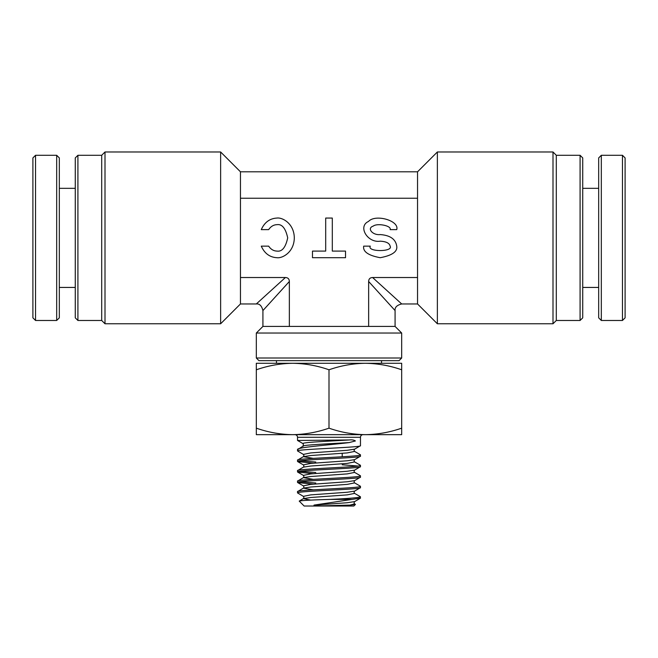 <?xml version="1.0" encoding="UTF-8"?>
<svg xmlns="http://www.w3.org/2000/svg" width="658" height="658" viewBox="0 0 658 658"><rect width="100%" height="100%" fill="white"/><g stroke="black" fill="none" stroke-linecap="round" stroke-linejoin="round"><path stroke-width="0.99" d="M401.684 358.01L399.044 360.65L258.956 360.65L256.316 358.01L401.684 358.01L401.684 333.03L256.316 333.03L262.92 326.426L395.08 326.426L401.684 333.03M75.267 317.83L75.267 157.928L77.915 155.288L77.915 320.479L75.267 317.83M105 323.777L101.702 320.479L101.702 155.288L105 151.982L105 323.777L220.636 323.777L220.636 151.982L240.458 171.804L240.458 303.955L220.636 323.777M101.702 155.288L77.915 155.288M101.702 320.479L77.915 320.479M105 151.982L220.636 151.982M582.733 157.928L582.733 317.83L580.085 320.479L580.085 155.288L582.733 157.928M553 151.982L556.298 155.288L556.298 320.479L553 323.777L553 151.982L437.364 151.982L437.364 323.777L417.542 303.955L417.542 171.804L437.364 151.982M556.298 320.479L580.085 320.479M556.298 155.288L580.085 155.288M553 323.777L437.364 323.777M277.002 218.061C282.068 217.263 294.077 223.21 294.307 237.883C294.077 252.557 282.068 258.504 277.002 257.706C269.813 257.327 264.565 253.478 261.275 246.141L268.653 246.141C270.833 249.349 273.613 251.002 277.002 251.093C282.06 251.85 285.63 247.441 287.702 237.883C285.63 228.318 282.06 223.917 277.002 224.666C273.613 224.765 270.833 226.418 268.653 229.626L261.275 229.626C264.565 222.289 269.813 218.431 277.002 218.061M396.725 246.141C397.662 251.611 392.16 255.46 380.209 257.706C368.258 255.46 362.747 251.611 363.693 246.141L370.298 246.141C366.777 252.022 393.64 252.022 390.12 246.141C389.487 243.156 386.188 241.502 380.209 241.182C367.501 243.189 357.516 226.319 368.529 221.442C375.488 213.735 399.587 220.726 396.725 229.626L390.12 229.626C391.839 225.809 377.379 222.815 373.201 226.122C366.596 228.211 372.584 235.441 380.209 234.577C390.169 235.317 395.68 239.167 396.725 246.141M417.542 277.528L372.609 277.528L401.684 303.955L372.609 277.528C370.051 277.618 368.735 278.943 368.644 281.492L395.08 310.568L395.08 326.426M240.458 277.528L285.391 277.528L256.316 303.955L285.391 277.528C287.941 277.618 289.265 278.934 289.356 281.492L262.92 310.568L289.356 281.492L289.356 326.426M368.644 281.492L368.644 326.426M240.458 198.239L417.542 198.239M325.694 218.061L325.694 251.093L312.484 251.093L312.484 257.706L345.516 257.706L345.516 251.093L332.306 251.093L332.306 218.061L325.694 218.061M294.891 434.658A2.64 2.64 0 0 1 297.531 437.299L297.531 440.457L349.266 439.955C351.89 439.659 353.93 439.996 355.394 440.95L349.201 442.579C330.316 444.956 296.223 447.284 297.531 449.636L303.223 446.025L303.272 443.772L297.531 440.457L303.206 443.739C299.612 442.464 328.531 441.222 349.266 439.955M363.109 434.658A2.64 2.64 0 0 0 360.469 437.299L360.469 445.705C362.41 447.448 295.59 449.2 297.531 450.944L297.531 449.636M292.662 363.29L365.338 363.29C352.984 363.479 340.869 365.642 329 369.788C317.164 365.634 305.049 363.471 292.662 363.29L256.316 363.29L256.316 369.788C268.184 365.642 280.3 363.479 292.662 363.29L269.533 363.29L276.467 363.29L276.467 360.65M381.533 360.65L381.533 363.29L388.467 363.29L365.338 363.29C377.733 363.471 389.849 365.634 401.684 369.788L401.684 363.29L365.338 363.29M355.452 504.431L353.864 506.018L304.136 506.018L299.226 501.108L303.363 498.624L310.765 497.497L347.235 494.874L354.637 493.385L360.345 496.691L360.469 498.147L314.072 505.089C313.167 506.134 319.401 505.714 321.754 505.846L350.031 505.089L355.452 504.431L354.637 503.872L350.031 505.089M299.226 501.108C300.599 500.524 310.864 499.957 330.02 499.406L351.964 499.406M297.531 450.944L303.363 454.407L310.765 452.91L347.235 450.294L354.637 449.159L360.469 445.705M297.531 460.123L303.363 456.668L310.765 455.533L347.235 452.91L354.637 451.421L360.345 454.736L360.469 456.191C362.41 457.943 295.59 459.687 297.531 461.439L297.531 460.123C295.59 458.379 362.41 456.627 360.469 454.884M313.364 463.183L297.655 461.579L303.363 464.893L310.765 463.405L347.235 460.781L354.637 459.646L360.469 456.191M297.531 470.618L303.363 467.155L310.765 466.029L347.235 463.405L354.637 461.916L360.345 465.222L360.469 466.678C362.41 468.43 295.59 470.174 297.531 471.926L297.531 470.618C295.59 468.866 362.41 467.114 360.469 465.37M313.364 473.678L297.655 472.074L303.363 475.38L310.765 473.892L347.235 471.268L354.637 470.133L360.469 466.678M297.531 481.105L303.363 477.65L310.765 476.515L347.235 473.892L354.637 472.403L360.345 475.718L360.469 477.173C362.41 478.917 295.59 480.669 297.531 482.413L297.531 481.105C295.59 479.353 362.41 477.609 360.469 475.857M313.364 484.165L297.655 482.561L303.363 485.867L310.765 484.378L347.235 481.763L354.637 480.628L360.469 477.173M297.531 491.592L303.363 488.137L310.765 487.002L347.235 484.378L354.637 482.89L360.345 486.204L360.469 487.66C362.41 489.404 295.59 491.156 297.531 492.908L297.531 491.592C295.59 489.848 362.41 488.096 360.469 486.352M297.531 492.908L303.363 496.362L310.765 494.874L347.235 492.25L354.637 491.115L360.469 487.66M315.782 462.023L299.925 460.781M358.075 466.029L342.218 464.787M315.782 472.51L299.925 471.268M315.782 483.005L299.925 481.763M342.218 456.775L342.218 453.321M401.684 369.788L401.684 428.161C389.816 432.306 377.7 434.469 365.338 434.658C352.951 434.477 340.836 432.314 329 428.161C317.131 432.306 305.016 434.469 292.662 434.658C280.267 434.477 268.151 432.314 256.316 428.161L256.316 434.658L401.684 434.658L401.684 428.161M329 369.788L329 428.161M256.316 369.788L256.316 428.161M330.02 499.406C348.608 498.55 358.758 497.695 360.469 496.839M314.072 505.089L347.235 502.737L354.637 501.602L360.469 498.147M625.1 157.928L625.1 317.83L622.46 320.479L622.46 155.288L625.1 157.928M601.313 320.479L598.673 317.83L598.673 157.928L601.313 155.288L601.313 320.479L622.46 320.479M601.313 155.288L622.46 155.288M582.733 287.439L598.673 287.439M582.733 188.328L598.673 188.328M32.9 317.83L32.9 157.928L35.54 155.288L35.54 320.479L32.9 317.83M56.687 155.288L59.327 157.928L59.327 317.83L56.687 320.479L56.687 155.288L35.54 155.288M56.687 320.479L35.54 320.479M75.267 188.328L59.327 188.328M75.267 287.439L59.327 287.439M360.469 437.299L297.531 437.299M310.773 500.121L303.363 498.624C304.029 498.09 304.029 497.341 303.363 496.362M313.364 489.848L303.363 488.137C304.029 487.603 304.029 486.846 303.363 485.867M313.364 479.353L303.363 477.65C304.029 477.116 304.029 476.359 303.363 475.38M313.364 458.379L303.363 456.668C304.029 456.134 304.029 455.377 303.363 454.407M303.206 446.354C299.62 445.088 328.449 443.846 349.201 442.579M256.316 358.01L256.316 333.03M240.458 303.955L256.316 303.955C259.523 303.601 261.728 305.805 262.92 310.568L262.92 326.426M395.08 310.568C394.718 307.352 396.922 305.156 401.684 303.955L417.542 303.955M240.458 171.804L417.542 171.804M354.637 501.602C353.971 502.58 353.971 503.337 354.637 503.872M354.637 491.115C353.971 492.094 353.971 492.85 354.637 493.385M354.637 480.628C353.971 481.607 353.971 482.355 354.637 482.89M354.637 470.133C353.971 471.112 353.971 471.868 354.637 472.403M303.363 464.893C304.029 465.872 304.029 466.621 303.363 467.155M354.637 459.646C353.971 460.625 353.971 461.381 354.637 461.916M354.637 449.159C353.971 450.138 353.971 450.886 354.637 451.421"/></g></svg>
